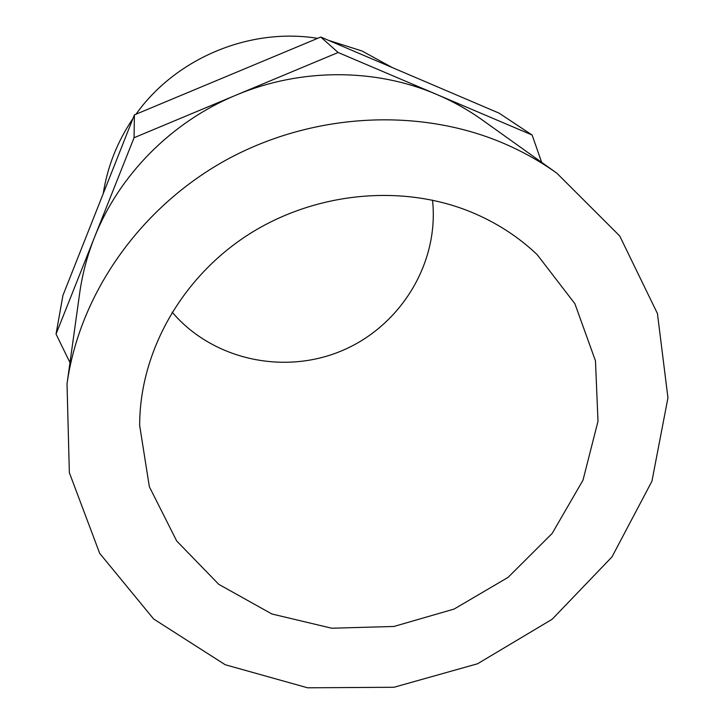 <?xml version="1.0" encoding="UTF-8"?>
<svg xmlns="http://www.w3.org/2000/svg" width="724" height="724" viewBox="0 0 724 724"><rect width="100%" height="100%" fill="white"/><g stroke="black" fill="none" stroke-linecap="round" stroke-linejoin="round"><path stroke-width="1.09" d="M172.113 312.125C212.965 360.208 284.794 375.385 342.823 350.335C400.924 325.447 439.323 262.875 432.518 200.141M470.564 211.824C495.922 222.25 518.131 236.54 537.199 254.667L574.901 303.727L595.472 360.869L597.997 421.259L582.992 480.193L552.159 533.434L508.094 577.363L454.084 609.074L393.91 626.459L331.719 628.224L271.871 613.979L218.766 584.331L176.674 540.964L149.352 486.727L139.687 425.603C139.451 353.611 180.167 279.22 246.784 235.653C313.483 192.249 400.951 183.471 470.564 211.824M328.533 40.354L361.964 50.979L392.399 67.613M103.233 193.616C107.414 166.701 117.324 141.669 132.963 118.519M136.003 114.202C175.887 58.137 249.807 27.286 317.637 38.354M502.311 142.791C521.868 151.072 540.05 161.208 556.865 173.208L619.726 235.988L657.428 313.519L667.953 397.829L651.935 481.225L611.988 556.91L552.186 619.228L477.596 663.754L393.974 687.266L307.609 687.8L225.2 664.732L153.642 618.993L99.695 553.353L69.35 472.663L67.024 383.847C79.414 295.102 138.682 208.965 224.576 160.882C310.605 113.08 417.341 106.98 502.311 142.791M67.024 383.847L79.694 293.021C82.328 274.161 87.233 255.672 94.401 237.553C118.845 175.344 171.362 121.913 236.114 95.106C300.704 67.902 375.512 68.137 436.789 94.473C453.016 101.405 468.156 109.885 482.229 119.922L556.865 173.208M69.984 362.634L56.047 334.072L62.943 295.392L134.411 114.872L320.768 37.042L499.017 113.116L532.122 135.026L541.67 162.366M56.047 334.072L134.058 137.732L134.411 114.872M134.058 137.732L338.117 52.499L320.768 37.042M338.117 52.499L532.122 135.026"/></g></svg>
